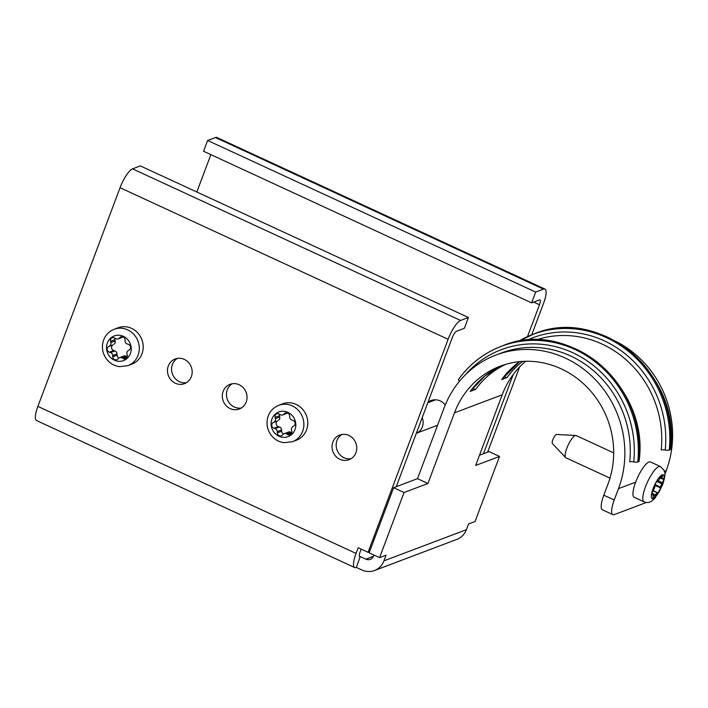 <?xml version="1.0" encoding="UTF-8"?>
<svg xmlns="http://www.w3.org/2000/svg" width="708" height="708" viewBox="0 0 708 708"><rect width="100%" height="100%" fill="white"/><g stroke="black" fill="none" stroke-linecap="round" stroke-linejoin="round"><path stroke-width="1.06" d="M525.646 361.275A87.836 81.606 -110.7 0 0 502.211 394.807L475.661 465.448L499.529 456.43L489.104 451.607L479.493 455.244M361.195 549.134L360.168 551.859A6.275 1.681 -65.2 0 0 359.708 556.736A6.275 1.681 -65.2 0 0 360.204 556.718L356.363 567.427L361.85 569.967A18.196 16.904 -110.7 0 0 374.47 570.515A18.196 16.904 -110.7 0 0 383.948 560.842L386.081 555.16L379.577 557.621L404.047 492.511L427.915 483.493L454.465 412.853A87.836 81.606 69.3 0 1 500.22 366.178A87.836 81.606 69.3 0 1 589.1 389.347A87.836 81.606 69.3 0 1 608.075 483.83L603.8 495.193A18.824 5.053 114.8 0 0 602.42 509.813L612.845 514.628A18.824 5.053 114.8 0 0 614.332 514.583L646.377 502.476M470.245 391.427A87.836 81.606 69.3 0 1 502.954 365.204L484.989 375.93L470.422 391.303A3.133 0.991 35.8 0 1 470.245 391.427L475.67 389.382A87.836 81.606 69.3 0 1 505.724 364.337M519.61 361.638L501.884 379.408A3.133 0.991 35.8 0 1 501.715 379.541L507.132 377.488A87.836 81.606 69.3 0 1 522.592 361.399M664.9 474.156L666.237 470.608A99.757 92.686 -110.7 0 0 616.155 341.539M404.047 492.511L393.621 487.697L417.499 478.67L444.049 408.038A99.757 92.686 69.3 0 1 496.007 355.027A99.757 92.686 69.3 0 1 596.95 381.338A99.757 92.686 69.3 0 1 618.5 488.644L614.225 500.007A18.824 5.053 114.8 0 0 612.845 514.628M356.363 567.427L356.142 567.515A18.196 4.885 -65.2 0 1 354.708 567.559A18.196 4.885 -65.2 0 1 356.044 553.417L37.869 406.392A18.196 4.885 114.8 0 0 36.524 420.525L354.708 567.559M373.913 555.01L373.523 556.028A6.275 5.832 -110.7 0 1 370.257 559.364A6.275 5.832 -110.7 0 1 365.903 559.17L360.416 556.638M374.47 570.515L456.925 539.346A18.196 16.904 -110.7 0 0 466.404 529.681L468.546 524L475.05 521.539L499.529 456.43M393.621 487.697L369.151 552.806L379.577 557.621M396.25 486.706L452.235 337.743A6.275 1.681 114.8 0 1 456.545 331.238L464.36 328.291L468.413 317.494L460.598 320.45A18.196 4.885 114.8 0 0 448.12 339.3L368.054 552.302L358.177 547.735L356.044 553.417M531.708 334.84L543.594 303.219A18.196 4.885 114.8 0 0 544.93 289.076A18.196 4.885 114.8 0 0 543.487 289.121L535.682 292.077L531.62 302.865L539.434 299.918A6.275 1.681 114.8 0 1 539.93 299.9A6.275 1.681 114.8 0 1 539.469 304.776L527.504 336.61M513.273 374.461L483.475 453.731M487.6 452.173L519.654 366.912M168.3 366.001A13.178 12.24 69.3 0 1 175.159 359A13.178 12.24 69.3 0 1 188.496 362.469A13.178 12.24 69.3 0 1 191.337 376.647A13.178 12.24 69.3 0 1 184.478 383.647A13.178 12.24 69.3 0 1 171.15 380.169A13.178 12.24 69.3 0 1 168.3 366.001M223.162 391.347A13.178 12.24 69.3 0 1 230.02 384.347A13.178 12.24 69.3 0 1 243.357 387.825A13.178 12.24 69.3 0 1 246.198 401.994A13.178 12.24 69.3 0 1 239.339 408.994A13.178 12.24 69.3 0 1 226.002 405.525A13.178 12.24 69.3 0 1 223.162 391.347M332.875 442.049A13.178 12.24 69.3 0 1 339.734 435.048A13.178 12.24 69.3 0 1 353.071 438.517A13.178 12.24 69.3 0 1 355.92 452.695A13.178 12.24 69.3 0 1 349.053 459.696A13.178 12.24 69.3 0 1 335.725 456.218A13.178 12.24 69.3 0 1 332.875 442.049M468.413 317.494L140.361 165.911L132.546 168.858A18.196 4.885 114.8 0 0 120.059 187.708L37.869 406.392M433.225 399.94A13.178 12.24 -110.7 0 0 431.296 401.445M544.93 289.076L216.878 137.485A18.196 4.885 114.8 0 0 215.436 137.529L207.63 140.485L203.568 151.273L531.62 302.865M535.682 292.077L207.63 140.485M427.968 402.303A13.178 12.24 69.3 0 1 431.092 400.516A13.178 12.24 69.3 0 1 445.252 404.985M437.349 425.862A13.178 12.24 69.3 0 1 435.827 425.897M210.869 154.645L196.824 192.001M177.301 358.416A13.178 12.24 -110.7 0 0 172.495 374.089A13.178 12.24 -110.7 0 0 186.461 382.665M232.162 383.771A13.178 12.24 -110.7 0 0 227.348 399.445A13.178 12.24 -110.7 0 0 241.322 408.012M341.875 434.464A13.178 12.24 -110.7 0 0 337.07 450.138A13.178 12.24 -110.7 0 0 351.035 458.713M369.558 551.736L368.054 552.302M427.915 483.493L417.499 478.67M496.007 355.027L501.432 352.973A99.757 92.686 69.3 0 1 629.731 461.846A3.133 0.549 -174 0 1 633.749 461.926A3.133 0.549 -174 0 0 637.758 462.005L638.837 461.598A3.133 0.549 -174 0 0 639.032 461.43C650.174 386.497 568.568 317.237 502.468 345.876A106.032 98.518 69.3 0 1 638.837 461.598M637.758 462.005A106.032 98.518 69.3 0 0 501.379 346.292A106.032 98.518 69.3 0 0 458.651 379.24A3.133 0.991 35.8 0 0 458.483 379.373A3.133 0.991 35.8 0 0 459.51 381.231M536.177 339.92A99.757 92.686 69.3 0 1 661.201 449.952A3.133 0.549 -174 0 1 665.21 450.031A3.133 0.549 -174 0 0 669.219 450.111L670.308 449.704A3.133 0.549 -174 0 0 670.503 449.545C681.636 374.603 600.03 305.352 533.929 333.99A106.032 98.518 69.3 0 1 670.308 449.704M472.74 388.232A3.133 0.991 35.8 0 0 475.67 389.382M504.211 376.346A3.133 0.991 35.8 0 0 507.132 377.488M109.563 345.92A3.133 2.912 69.3 0 0 110.811 342.584L110.51 341.353A3.133 2.912 69.3 0 1 114.705 338.026L115.758 338.645A3.133 2.912 69.3 0 0 119.174 338.274L120.024 337.433A3.133 2.912 69.3 0 1 125.033 339.751L125.086 340.999A3.133 2.912 69.3 0 0 127.245 343.955L128.396 344.345A3.133 2.912 69.3 0 1 129.21 349.991L128.21 350.619A3.133 2.912 69.3 0 0 126.962 353.956L127.263 355.186A3.133 2.912 69.3 0 1 123.068 358.514L122.015 357.885A3.133 2.912 69.3 0 0 118.599 358.266L117.749 359.106A3.133 2.912 69.3 0 1 112.74 356.788L112.687 355.54A3.133 2.912 69.3 0 0 110.528 352.584L109.377 352.195A3.133 2.912 69.3 0 1 108.563 346.539L112.908 344.902A3.133 2.912 69.3 0 0 113.722 350.549L114.864 350.938A3.133 2.912 69.3 0 1 117.024 353.894L117.086 355.151A3.133 2.912 69.3 0 0 118.935 357.983M114.183 329.255L118.086 327.777A19.452 18.072 69.3 0 1 137.768 332.91A19.452 18.072 69.3 0 1 141.972 353.832A19.452 18.072 69.3 0 1 131.838 364.169L127.936 365.638L119.484 366.656C114.077 365.886 109.687 363.266 106.324 358.788C102.908 353.911 101.748 348.575 102.837 342.769C104.368 336.256 108.147 331.751 114.183 329.255A19.452 18.072 69.3 0 1 133.865 334.388A19.452 18.072 69.3 0 1 138.06 355.31A19.452 18.072 69.3 0 1 127.936 365.638M110.811 342.584L115.156 340.946A3.133 2.912 69.3 0 1 113.899 344.274M115.156 340.946L114.855 339.716A3.133 2.912 69.3 0 1 114.864 338.114M123.174 336.919A3.133 2.912 69.3 0 1 122.555 337.247L118.218 338.893M127.254 356.788L126.351 356.248A3.133 2.912 69.3 0 0 123.9 356.009L119.555 357.646M274.138 421.968A3.133 2.912 69.3 0 0 275.385 418.632L275.093 417.401A3.133 2.912 69.3 0 1 279.279 414.074L280.341 414.693A3.133 2.912 69.3 0 0 283.749 414.322L284.598 413.481A3.133 2.912 69.3 0 1 289.607 415.8L289.661 417.047A3.133 2.912 69.3 0 0 291.82 420.003L292.97 420.393A3.133 2.912 69.3 0 1 293.785 426.039L292.785 426.667A3.133 2.912 69.3 0 0 291.537 430.004L291.838 431.234A3.133 2.912 69.3 0 1 287.643 434.562L286.59 433.933A3.133 2.912 69.3 0 0 283.173 434.314L282.333 435.154A3.133 2.912 69.3 0 1 277.324 432.836L277.262 431.588A3.133 2.912 69.3 0 0 275.102 428.632L273.952 428.243A3.133 2.912 69.3 0 1 273.138 422.587L277.483 420.95A3.133 2.912 69.3 0 0 278.297 426.597L279.439 426.986A3.133 2.912 69.3 0 1 281.598 429.942L281.66 431.199A3.133 2.912 69.3 0 0 283.51 434.031M278.757 405.303L282.66 403.826A19.452 18.072 69.3 0 1 302.343 408.959A19.452 18.072 69.3 0 1 306.546 429.88A19.452 18.072 69.3 0 1 296.413 440.217L292.51 441.686L284.058 442.704C278.651 441.942 274.261 439.314 270.899 434.836C267.482 429.96 266.323 424.623 267.412 418.817C268.943 412.304 272.722 407.799 278.757 405.303A19.452 18.072 69.3 0 1 298.44 410.436A19.452 18.072 69.3 0 1 302.635 431.358A19.452 18.072 69.3 0 1 292.51 441.686M275.385 418.632L279.731 416.994A3.133 2.912 69.3 0 1 278.474 420.322M279.731 416.994L279.43 415.764A3.133 2.912 69.3 0 1 279.439 414.162M287.749 412.968A3.133 2.912 69.3 0 1 287.129 413.295L282.793 414.941M291.829 432.836L290.926 432.296A3.133 2.912 69.3 0 0 288.475 432.057L284.129 433.694M435.677 399.79A12.231 11.363 -110.7 0 0 435.544 399.843L427.791 402.772M437.579 425.234L416.339 433.261A12.231 11.363 -110.7 0 0 422.357 426.889A12.231 11.363 -110.7 0 0 422.198 417.667M662.139 477.643A3.133 0.841 -65.2 0 0 662.245 478.962A3.133 0.841 -65.2 0 0 662.617 478.9L663.095 478.617A3.133 0.841 -65.2 0 1 663.458 478.546A3.133 0.841 -65.2 0 1 662.396 482.732L661.794 483.759A3.133 0.841 -65.2 0 0 660.537 487.086L660.449 487.918A3.133 0.841 -65.2 0 1 659.352 490.98A3.133 0.841 -65.2 0 1 657.767 492.786L657.378 492.83A3.133 0.841 -65.2 0 0 655.652 494.91L655.077 496.025A3.133 0.841 -65.2 0 1 653.21 498.087A3.133 0.841 -65.2 0 1 653.095 496.777L653.316 495.795A3.133 0.841 -65.2 0 0 653.201 494.485A3.133 0.841 -65.2 0 0 652.838 494.547L652.36 494.83A3.133 0.841 -65.2 0 1 651.988 494.892A3.133 0.841 -65.2 0 1 653.05 490.715L653.661 489.688A3.133 0.841 -65.2 0 0 654.909 486.352L655.006 485.529A3.133 0.841 -65.2 0 1 656.104 482.467A3.133 0.841 -65.2 0 1 657.679 480.661L658.068 480.617A3.133 0.841 -65.2 0 0 659.803 478.528L660.369 477.422A3.133 0.841 -65.2 0 1 662.245 475.351A3.133 0.841 -65.2 0 1 662.352 476.67L662.139 477.643L660.626 476.953M644.085 501.839L634.209 497.281A19.452 5.222 -65.2 0 1 637.625 477.431A19.452 5.222 -65.2 0 1 650.519 461.97L660.396 466.528A19.452 5.222 -65.2 0 0 647.493 481.998A19.452 5.222 -65.2 0 0 644.085 501.839C646.652 502.866 649.086 502.689 651.395 501.299L654.794 498.432L662.67 484.67C666.75 471.245 664.281 473.033 664.122 470.404L660.396 466.528M609.986 478.139L565.913 457.775A12.231 3.283 -65.2 0 1 565.63 457.563A12.231 3.283 -65.2 0 1 568.064 445.288A12.231 3.283 -65.2 0 1 575.834 435.482A12.231 3.283 -65.2 0 1 576.179 435.562L613.686 452.89M565.63 457.563L552.355 443.553A5.045 1.354 -65.2 0 1 553.364 438.5A5.045 1.354 -65.2 0 1 556.568 434.455L575.834 435.482M454.465 412.853L502.211 394.807M501.715 379.541A87.836 81.606 69.3 0 1 519.584 361.638M664.44 471.28L666.237 470.608M618.5 488.644L635.642 482.166M360.204 556.718L359.399 556.346M365.903 559.17L373.399 556.338M383.948 560.842L466.404 529.681M448.12 339.3L120.059 187.708M543.487 289.121L215.436 137.529M539.469 304.776L533.673 302.095M460.598 320.45L132.546 168.858M614.225 500.007L603.8 495.193M465.138 375.045A102.89 95.598 69.3 0 1 576.631 354.602A102.89 95.598 69.3 0 1 633.749 461.926M526.796 340.3A102.89 95.598 69.3 0 1 624.748 353.469A102.89 95.598 69.3 0 1 665.21 450.031M533.929 333.99L518.168 341.486A106.032 98.518 69.3 0 1 532.841 334.397A106.032 98.518 69.3 0 1 669.219 450.111M130.405 353.593A13.178 12.24 69.3 0 1 109.244 355.938A13.178 12.24 69.3 0 1 117.006 335.273A13.178 12.24 69.3 0 1 130.405 353.593M110.528 352.584L114.864 350.938M109.377 352.195L113.722 350.549M108.563 346.539L112.908 344.902M110.51 341.353L114.855 339.716M119.174 338.274L122.98 336.831M120.024 337.433L122.112 336.645M123.068 358.514L127.201 356.956M122.015 357.885L126.351 356.248M112.74 356.788L117.086 355.151M112.687 355.54L117.024 353.894M294.979 429.641A13.178 12.24 69.3 0 1 273.819 431.986A13.178 12.24 69.3 0 1 281.58 411.321A13.178 12.24 69.3 0 1 294.979 429.641M275.102 428.632L279.439 426.986M273.952 428.243L278.297 426.597M273.138 422.587L277.483 420.95M275.093 417.401L279.43 415.764M283.749 414.322L287.554 412.879M284.598 413.481L286.687 412.693M287.643 434.562L291.776 433.004M286.59 433.933L290.926 432.296M277.324 432.836L281.66 431.199M277.262 431.588L281.598 429.942M662.281 484.998A13.178 3.54 -65.2 0 1 651.564 497.91A13.178 3.54 -65.2 0 1 659.334 477.254A13.178 3.54 -65.2 0 1 662.281 484.998M652.838 494.547L651.803 494.069M652.36 494.83L651.803 494.573M662.352 476.67L661.175 476.121M662.396 482.732L657.865 480.635M661.794 483.759L656.767 481.431M660.537 487.086L655.192 484.617M660.449 487.918L655.015 485.405M657.767 492.786L653.103 490.626M657.378 492.83L652.997 490.803M655.652 494.91L651.971 493.21M655.077 496.025L653.395 495.246M502.468 345.876L501.379 346.292C483.98 352.982 469.678 364.009 458.483 379.373M662.245 478.962L660.095 477.962M653.201 494.485L651.829 493.848"/></g></svg>
